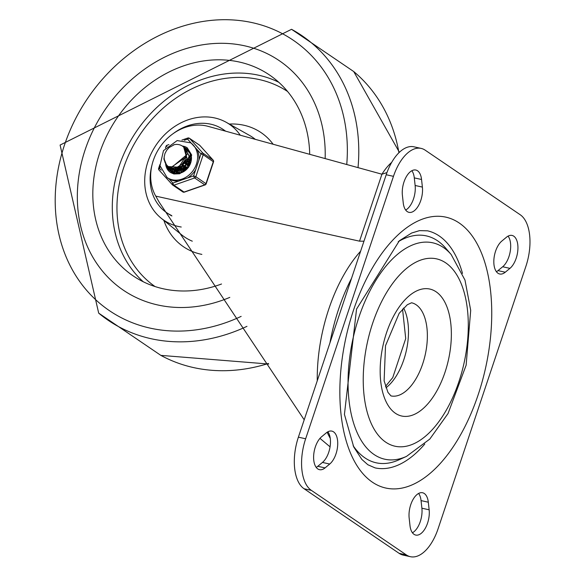 <?xml version="1.0" encoding="UTF-8"?>
<svg xmlns="http://www.w3.org/2000/svg" width="586" height="586" viewBox="0 0 586 586"><rect width="100%" height="100%" fill="white"/><g stroke="black" fill="none" stroke-linecap="round" stroke-linejoin="round"><path stroke-width="0.88" d="M506.494 237.205A17.778 9.156 -77.5 0 1 512.054 235.433A17.778 9.156 -77.5 0 1 517.878 249.695A17.778 9.156 -77.5 0 1 509.937 268.366L505.264 272.219A17.778 9.156 -77.5 0 1 499.712 273.999A17.778 9.156 -77.5 0 1 493.881 259.737A17.778 9.156 -77.5 0 1 501.828 241.066L506.494 237.205M508.091 236.121A17.778 9.156 -77.5 0 1 510.186 251.724A17.778 9.156 -77.5 0 1 502.678 266.762L498.005 270.615A17.778 9.156 -77.5 0 1 496.408 271.706M402.399 195.299A17.778 9.156 -77.5 0 1 405.922 177.426A17.778 9.156 -77.5 0 1 415.811 170.035A17.778 9.156 -77.5 0 1 421.554 179.492L422.389 187.088A17.778 9.156 -77.5 0 1 418.865 204.961A17.778 9.156 -77.5 0 1 408.977 212.352A17.778 9.156 -77.5 0 1 403.241 202.895L402.399 195.299M411.855 170.731A17.778 9.156 -77.5 0 1 414.295 177.888L415.13 185.484A17.778 9.156 -77.5 0 1 405.68 210.052M418.616 493.449A17.778 9.156 -77.5 0 1 421.056 500.605L421.891 508.201A17.778 9.156 -77.5 0 1 412.441 532.769M409.16 518.017A17.778 9.156 -77.5 0 1 412.683 500.144A17.778 9.156 -77.5 0 1 422.572 492.753A17.778 9.156 -77.5 0 1 428.307 502.209L429.15 509.805A17.778 9.156 -77.5 0 1 425.626 527.678A17.778 9.156 -77.5 0 1 415.738 535.069A17.778 9.156 -77.5 0 1 409.995 525.613L409.16 518.017M327.882 431.794A17.778 9.156 -77.5 0 1 329.969 447.396A17.778 9.156 -77.5 0 1 322.461 462.435L317.795 466.295A17.778 9.156 -77.5 0 1 316.198 467.379M326.285 432.886A17.778 9.156 -77.5 0 1 331.844 431.106A17.778 9.156 -77.5 0 1 337.668 445.367A17.778 9.156 -77.5 0 1 329.72 464.039L325.054 467.899A17.778 9.156 -77.5 0 1 319.495 469.672A17.778 9.156 -77.5 0 1 313.671 455.41A17.778 9.156 -77.5 0 1 321.619 436.738L326.285 432.886M311.342 490.357A41.621 21.433 -77.5 0 1 305.65 438.775L393.462 176.342A41.621 21.433 -77.5 0 1 421.144 148.405A41.621 21.433 -77.5 0 1 425.165 150.162L520.207 214.747A41.621 21.433 -77.5 0 1 525.898 266.33L438.086 528.762A41.621 21.433 -77.5 0 1 410.405 556.7A41.621 21.433 -77.5 0 1 406.384 554.942L311.342 490.357L304.083 488.753L399.125 553.338A41.621 21.433 102.5 0 0 403.153 555.096L410.405 556.7M421.144 148.405L413.884 146.8A41.621 21.433 102.5 0 0 386.203 174.738L298.391 437.171A41.621 21.433 102.5 0 0 304.083 488.753M424.769 444.042A121.397 62.526 -77.5 0 1 375.055 467.877L367.869 464.749L361.818 459.395L353.717 446.913L344.429 414.39L356.552 309.086L399.359 240.751L411.658 233.016L419.495 230.635L427.465 230.811A121.397 62.526 -77.5 0 1 439.2 235.946A121.397 62.526 -77.5 0 1 462.493 273.376M398.238 241.681A116.189 59.845 -77.5 0 1 437.574 240.802A116.189 59.845 -77.5 0 1 445.719 248.178L451.139 254.492A110.842 57.084 102.5 0 0 443.368 247.46A110.842 57.084 102.5 0 0 358.94 317.165A110.842 57.084 102.5 0 0 374.088 454.531A110.842 57.084 102.5 0 0 406.508 456.384L398.934 459.827A116.189 59.845 -77.5 0 1 353.138 445.704M330.24 438.306A117.676 60.607 -77.5 0 1 327.164 432.234M317.26 380.79A117.676 60.607 -77.5 0 1 360.617 251.196M329.955 342.847A128.085 65.969 -77.5 0 1 351.556 278.291M386.958 172.592L381.933 174.21A53.795 27.71 -77.5 0 1 391.675 162.388M363.965 241.198L359.533 241.168L155.751 196.12L159.194 202.199L304.2 419.81M319.963 438.372L330.065 446.84M155.751 196.12A46.169 38.771 -55.8 0 1 161.34 145.189A46.169 38.771 -55.8 0 1 208.059 126.342L381.933 174.21L359.533 241.168M179.184 170.138A14.306 12.013 124.2 0 1 179.228 169.713M179.272 169.347A14.306 12.013 124.2 0 1 179.433 168.365M179.536 167.867A14.306 12.013 124.2 0 1 180.21 165.684M85.16 149.738A138.736 116.489 -55.8 0 0 123.302 290.158A138.736 116.489 -55.8 0 0 229.807 297.388A138.736 116.489 -55.8 0 1 123.302 290.158A138.736 116.489 -55.8 0 1 85.16 149.738A138.736 116.489 -55.8 0 1 279.244 60.651A138.736 116.489 -55.8 0 0 85.16 149.738M325.149 158.579A138.736 116.489 -55.8 0 0 279.244 60.651L279.244 60.651A138.736 116.489 -55.8 0 1 325.149 158.579M152.008 164.966A50.293 42.229 -55.8 0 0 166.776 212.762A50.293 42.229 -55.8 0 0 171.478 215.458M225.42 131.118A50.293 42.229 -55.8 0 0 223.31 129.572A50.293 42.229 -55.8 0 0 173.427 133.44M166.776 212.762L168.336 213.824A50.293 42.229 -55.8 0 0 171.918 215.963M225.669 131.191A50.293 42.229 -55.8 0 0 224.863 130.627L223.31 129.572M240.267 135.205A58.095 48.777 -55.8 0 0 226.306 122.349A58.095 48.777 -55.8 0 0 147.98 161.48A58.095 48.777 -55.8 0 0 161.172 218.212A58.095 48.777 -55.8 0 0 181.242 227.024M309.708 154.323A121.397 101.927 -55.8 0 0 269.501 74.993A121.397 101.927 -55.8 0 0 99.671 152.946A121.397 101.927 -55.8 0 0 133.051 275.808A121.397 101.927 -55.8 0 0 221.53 284.005M186.495 169.42L187.439 167.574M188.509 165.992L189.835 164.483M184.509 168.175L185.484 166.299M186.538 164.747L187.813 163.267M188.421 162.666L189.608 161.67M189.505 162.168L188.099 163.465M184.788 168.365L184.458 169.171M182.539 166.827L183.403 165.149M184.524 163.494L185.879 161.948M186.502 161.355L187.667 160.381M188.135 160.037L188.963 159.502M189.315 159.289L189.813 159.011M190.164 158.835L191.095 158.418M183.748 170.292L184.158 169.024M184.444 169.215L184.165 170.021M183.982 170.673L183.784 171.566M181.396 171.398L181.448 170.863M181.499 170.482L181.675 169.53M181.799 168.988L182.202 167.677M179.389 171.471L179.419 170.467M179.448 170.057L179.506 169.566M179.558 169.178L179.748 168.204M179.88 167.669L180.283 166.358M180.569 166.556L180.298 167.398M179.843 169.376L179.763 169.947M177.99 173.493L177.836 172.98M177.756 172.672L177.653 172.233M177.419 170.189L177.441 169.127M177.47 168.761L177.748 166.995M176.562 173.515L176.122 172.423M176.056 172.218L175.903 171.691M175.822 171.346L175.727 170.907M175.514 169.149L175.514 167.816M175.822 167.728L175.793 169.12M175.807 169.427L175.888 170.306M176.437 171.552L175.968 170.863L176.086 171.442M176.115 171.588L176.276 172.196M176.342 172.409L176.76 173.522M175.258 173.353L174.694 172.409M174.606 172.233L174.137 171.083M174.071 170.878L173.903 170.284M173.844 170.043L173.712 169.369M173.852 168.094L173.903 168.834M173.991 169.515L174.108 170.138M174.13 170.233L174.291 170.863M174.357 171.075L174.804 172.24M174.892 172.423L175.441 173.39M189.527 151.51L189.139 151.4M188.97 151.364L187.872 151.166M187.681 151.144L186.531 151.078M186.311 151.085L185.762 151.1M174.086 173.017L173.478 172.225M173.368 172.072L172.775 171.053M172.687 170.878L171.969 168.973M171.903 168.709L171.749 168.014M172.042 168.226L172.159 168.805M172.262 169.193L172.885 170.885M172.973 171.068L173.551 172.108M173.654 172.262L174.254 173.075M187.205 149.452L188.252 150.06M173.229 172.819L172.233 171.859M172.116 171.727L171.464 170.856M171.368 170.702L170.065 167.721M170.277 167.633L171.552 170.738M171.647 170.9L172.291 171.786M172.401 171.918L173.002 172.555M185.513 148.265L190.289 153.796L188.831 166.461L184.363 171.2M175.741 173.449L171.207 171.39M171.061 171.266L170.292 170.526M170.167 170.387L168.079 166.343M168.372 166.556L170.336 170.438M170.453 170.577L171.215 171.346M171.354 171.471L174.108 173.119M191.153 161.157L190.618 154.118L186.399 148.829M183.513 146.874L184.363 147.408L189.146 156.125L184.392 168.285L173.112 172.013L169.325 170.116M169.178 169.991L165.889 163.941M166.212 164.366L169.317 170.057M169.464 170.182L173.28 172.181L184.575 168.578L189.439 156.462L184.641 147.613M168.394 166.571L177.382 167.12L181.96 164.234L184.722 160.483L185.916 157.187L186.114 152.865L185.249 149.65L183.682 147.115L186.941 158.696L179.338 169.31L168.036 169.332L163.875 159.084L164.131 157.634M174.262 144.691L169.171 147.511L166.717 150.25L164.974 153.488L164.168 156.938L164.278 159.919L165.091 162.578L166.512 164.703A11.178 9.383 -55.8 0 0 168.504 166.651A11.178 9.383 -55.8 0 0 177.382 167.105M169.896 167.479L170.753 168.167L186.187 155.239M169.61 167.34L170.343 167.926L185.938 157.092M170.944 167.845L171.625 168.607M171.801 168.775L175.668 170.673M176.393 170.768L187.322 153.92M170.76 167.794L171.456 168.534M171.625 168.687L172.694 169.493M172.225 168.079L172.753 168.966M172.914 169.193L173.529 169.918M171.932 168.043L172.511 168.907M172.687 169.127L173.368 169.837M173.617 168.109L174.057 169.164M174.196 169.435L174.753 170.328M175.697 171.412L176.628 172.159M176.899 172.35L179.375 173.302M191.424 157.129L191.263 156.748M173.346 168.123L173.786 169.142M173.925 169.398L174.482 170.255M174.591 170.401L174.928 170.797M175.404 171.273L176.188 171.888M176.979 172.343L180.063 173.141M191.468 158.22L191.358 157.802M175.207 167.889L175.463 169.149M175.551 169.449L175.983 170.511M176.152 170.826L176.65 171.61M177.697 172.782L178.518 173.427M174.862 167.962L175.185 169.171M175.287 169.464L175.756 170.489M176.591 171.742L176.906 172.116M177.47 172.672L178.496 173.441M177.067 167.237L177.126 168.863M177.17 169.193L177.368 170.204M177.536 170.79L177.946 171.837M178.1 172.138L178.576 172.921M176.679 167.435L176.767 168.951M176.818 169.273L177.053 170.314M177.214 170.797L177.668 171.808M177.888 172.181L178.356 172.863M179.375 166.219L179.023 168.145M178.994 168.57L178.994 169.501M179.096 170.548L179.301 171.5M179.477 172.086L179.902 173.134M178.855 166.505L178.635 168.329M178.627 168.724L178.664 169.662M178.789 170.621L179.023 171.603M179.177 172.094L179.616 173.104M181.477 167.069L181.228 168.021M181.125 168.512L181.001 169.427M180.964 169.889L180.949 170.782M180.964 171.112L180.993 171.522M181.037 171.866L181.213 172.789M181.316 166.131L181.081 166.805M180.884 167.508L180.686 168.438M180.62 168.878L180.554 169.632M180.547 170.072L180.583 170.966M180.722 171.932L180.957 172.877M183.403 168.372L183.154 169.369M183.059 169.845L182.949 170.746M182.92 171.237L182.913 172.05M184.216 165.413L183.037 168.131M182.861 168.783L182.664 169.735M182.598 170.167L182.524 170.951M182.51 171.412L182.532 172.24M185.352 169.713L185.095 170.658M189.747 160.725L188.897 161.223M188.472 161.509L187.681 162.117M186.971 162.74L183.667 167.596M186.04 166.937L184.971 169.435M184.78 170.152L184.605 171.024M189.791 160.271L189.051 160.652M188.655 160.886L187.879 161.399M187.286 161.839L185.264 163.868M190.443 162.791L189.666 163.369M188.956 163.999L185.659 168.849M190.604 162.197L189.857 162.703M189.241 163.179L187.161 165.289M164.175 159.143L168.321 169.53L179.499 169.574L187.198 159.033L184.077 147.379L182.378 146.075M183.682 147.115A13.639 11.456 -55.8 0 0 182.451 146.119A13.639 11.456 -55.8 0 0 173.529 144.867M191.432 143.365L200.976 153.891L203.203 154.741L213.524 161.853A1.736 1.736 0 0 0 213.165 160.139L213.165 160.139A1.736 0.923 137.8 0 0 213.077 160.059L202.946 153.18A1.736 0.923 137.8 0 0 200.976 153.891L193.622 175.873A1.736 0.623 70.8 0 0 194.655 177.961L204.778 184.846A1.736 0.623 70.8 0 0 205.093 184.92A1.736 1.736 0 0 0 206.169 183.828L195.849 176.723L193.622 175.873L187.667 177.939A20.986 17.617 -55.8 0 0 195.731 169.559M184.275 140.288L187.593 139.131A1.736 0.923 -42.2 0 1 189.571 138.421L199.694 145.299A1.736 0.923 -42.2 0 1 199.789 145.379A1.736 0.923 -42.2 0 1 199.855 145.475M182.598 191.739A1.736 1.458 -55.8 0 0 182.817 191.937A1.736 1.736 0 0 0 184.363 192.135A1.736 0.623 -109.2 0 1 184.048 192.061L173.925 185.183A1.736 0.623 -109.2 0 1 172.885 183.088A1.736 0.923 137.8 0 0 172.379 184.78L172.379 184.78A1.736 0.923 137.8 0 0 172.467 184.861A1.736 1.458 124.2 0 0 173.925 185.183L194.655 177.961A1.736 1.458 124.2 0 0 195.849 176.723L203.203 154.741A1.736 1.458 124.2 0 0 202.946 153.18L189.571 138.421A1.736 1.458 124.2 0 0 189.351 138.223A1.736 1.736 0 0 0 187.806 138.025A1.736 0.623 70.8 0 0 187.593 139.131L191.388 143.314M167.083 177.543A20.986 17.617 -55.8 0 0 172.321 179.785A20.986 17.617 -55.8 0 0 195.16 167.164A20.986 17.617 -55.8 0 0 190.67 142.83L177.162 140.574L163.494 150.624L159.993 165.706L167.083 177.543L169.046 178.855A20.986 17.617 -55.8 0 0 173.683 180.715A20.986 17.617 -55.8 0 0 178.84 181.015L187.667 177.939M198.859 160.198A20.986 17.617 -55.8 0 0 197.13 149.657M161.194 170.189L159.509 168.329L158.645 168.307L159.875 164.622M166.82 146.478L166.864 146.354A1.736 0.623 -109.2 0 1 167.069 145.24L168.958 144.581M213.289 160.381A1.736 0.923 137.8 0 0 213.165 160.139L199.789 145.379A1.736 1.736 0 0 0 199.474 145.108A1.736 1.458 -55.8 0 0 199.218 144.969M187.051 149.327A13.874 11.647 124.2 0 1 187.981 149.723A13.874 11.647 -55.8 0 0 186.619 149.181M185.762 148.947A13.874 11.647 -55.8 0 0 185.337 148.859M169.413 167.237A13.874 11.647 -55.8 0 0 170.885 170.599A13.874 11.647 124.2 0 1 169.413 167.237M170.98 170.738A13.874 11.647 -55.8 0 0 171.552 171.5A13.874 11.647 124.2 0 1 170.98 170.738M171.639 171.61A13.874 11.647 -55.8 0 0 172.504 172.504A13.874 11.647 124.2 0 1 171.639 171.61M170.592 172.584A14.914 12.526 124.2 0 1 167.164 168.651M167.091 168.512A14.914 12.526 124.2 0 1 165.801 163.816M182.554 146.185A14.914 12.526 124.2 0 1 187.352 147.914M169.544 170.299A13.874 11.647 -55.8 0 0 171.273 171.793A13.874 11.647 -55.8 0 0 190.684 162.886A13.874 11.647 -55.8 0 0 186.868 148.844A13.874 11.647 -55.8 0 0 184.978 147.84M509.937 268.366L502.678 266.762M505.264 272.219L498.005 270.615M421.554 179.492L414.295 177.888M422.389 187.088L415.13 185.484M428.307 502.209L421.056 500.605M429.15 509.805L421.891 508.201M329.72 464.039L322.461 462.435M325.054 467.899L317.795 466.295M305.65 438.775L298.391 437.171M386.203 174.738L393.462 176.342M406.384 554.942L399.125 553.338M459.138 222.951A138.736 71.455 102.5 0 0 340.122 380.68A138.736 71.455 102.5 0 0 448.07 454.025A138.736 71.455 102.5 0 0 459.138 222.951M385.778 442.196A95.965 49.429 -77.5 0 1 393.44 282.364A95.965 49.429 -77.5 0 1 468.104 333.097A95.965 49.429 -77.5 0 1 385.778 442.196M411.555 302.779A47.693 24.561 -77.5 0 1 425.246 354.647A47.693 24.561 -77.5 0 1 390.972 395.909L387.954 392.378L384.116 380.841L385.522 345.689L399.161 313.32L407.299 304.742L411.555 302.779M385.925 387.815A47.693 24.561 102.5 0 0 403.571 307.994M395.447 413.298A65.031 33.497 102.5 0 0 451.235 339.367A65.031 33.497 102.5 0 0 400.641 304.984A65.031 33.497 102.5 0 0 395.447 413.298M346.736 164.519A163.501 137.285 -55.8 0 0 233.814 20.012A163.501 137.285 -55.8 0 0 64.431 145.152A163.501 137.285 -55.8 0 0 93.892 298.025A163.501 137.285 -55.8 0 0 241.154 316.381M358.024 167.625A172.159 144.559 -55.8 0 0 291.542 29.3L60.102 145.05L98.69 313.136A172.159 144.559 -55.8 0 0 246.962 326.343M160.908 355.409A172.159 144.559 -55.8 0 0 268.381 363.474M398.934 152.726A172.159 144.559 -55.8 0 0 353.717 71.543M161.172 218.212L181.777 234.927A60.343 50.667 -55.8 0 0 181.968 235.074A60.343 50.667 -55.8 0 0 192.296 241.19M255.328 139.358A60.343 50.667 -55.8 0 0 249.643 135.476A60.343 50.667 -55.8 0 0 249.431 135.359L226.306 122.349M163.875 220.409A69.002 57.941 -55.8 0 0 201.87 254.39M273.135 144.259A69.002 57.941 -55.8 0 0 229.346 124.056M278.782 82.282A121.397 101.927 -55.8 0 0 119.148 166.175A121.397 101.927 -55.8 0 0 143.248 281.756M287.58 91.482A117.925 99.019 -55.8 0 0 123.609 167.874A117.925 99.019 -55.8 0 0 155.041 286.547M181.946 140.061L187.806 138.025A1.736 0.623 70.8 0 1 188.121 138.098A1.736 1.458 124.2 0 1 189.351 138.223L199.474 145.108A1.736 1.458 -55.8 0 1 199.694 145.299L213.077 160.059A1.736 1.458 -55.8 0 1 213.333 161.619L205.979 183.601A1.736 1.458 -55.8 0 1 204.778 184.846L184.048 192.061A1.736 1.458 -55.8 0 1 182.817 191.937L172.694 185.051A1.736 1.736 0 0 1 172.379 184.78L159.004 170.021A1.736 0.923 -42.2 0 1 159.509 168.329L160.125 166.497M182.356 146.053A14.914 12.526 124.2 0 1 187.256 147.848L191.673 155.004L188.516 167.398L179.668 173.771L173.925 173.991L170.497 172.518A14.914 12.526 124.2 0 1 166.922 168.431M166.827 168.233A14.914 12.526 124.2 0 1 165.589 163.494M178.84 181.015L172.885 183.088L169.046 178.855M172.313 184.685L159.092 170.101A1.736 0.923 -42.2 0 1 159.004 170.021A1.736 1.736 0 0 1 158.645 168.307M165.45 147.972L165.999 146.332L166.995 146.302M406.508 456.384L429.802 439.075L448.048 413.511L466.134 365.203L470.697 310.338L464.976 280.049L451.139 254.492M385.463 386.408L392.767 377.56L405.717 338.576L402.553 309.078M268.71 364.038L160.864 355.38L98.69 313.136M399.381 152.294L353.724 71.551L291.542 29.3M170.746 168.175L170.365 167.911M184.363 192.135L205.093 184.92M192.04 143.753L190.67 142.83M206.169 183.828L213.524 161.853M167.069 145.24A1.736 1.736 0 0 0 165.999 146.332"/></g></svg>
